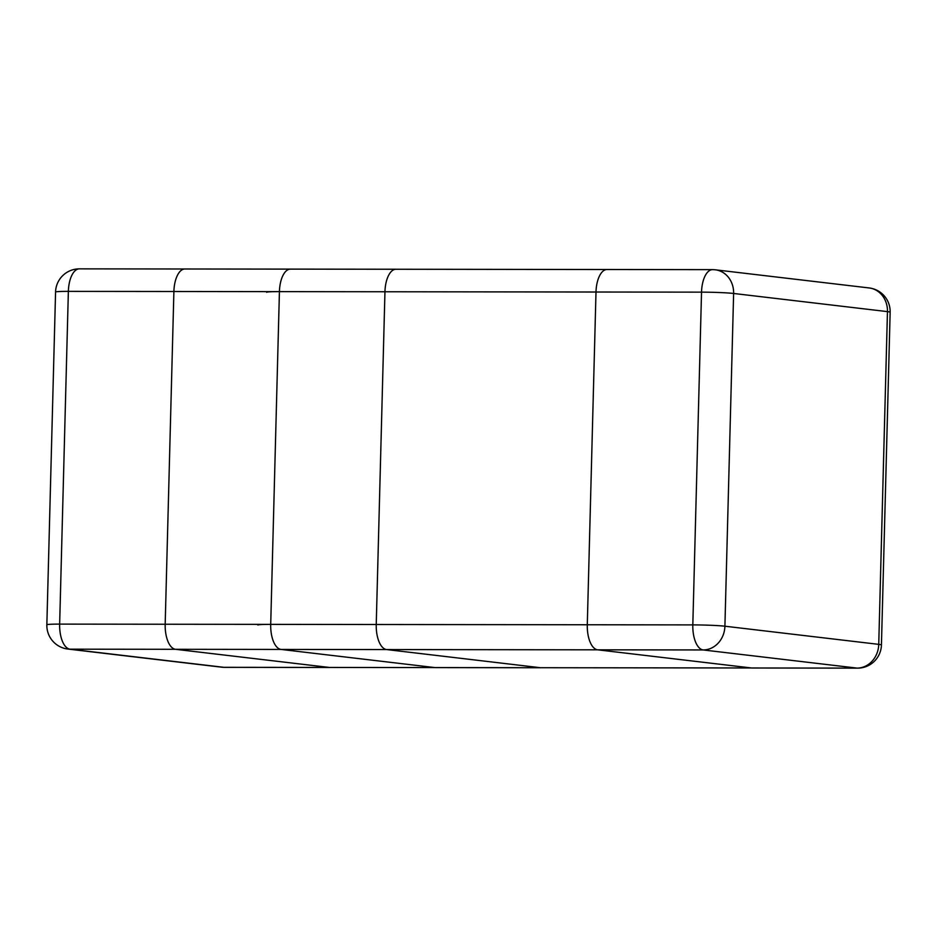 <?xml version="1.0" encoding="UTF-8"?>
<svg xmlns="http://www.w3.org/2000/svg" width="937" height="937" viewBox="0 0 937 937"><rect width="100%" height="100%" fill="white"/><g stroke="black" fill="none" stroke-linecap="round" stroke-linejoin="round"><path stroke-width="1.41" d="M185.503 269.024A23.8 11.01 90.1 0 0 184.917 268.989A23.8 11.01 90.1 0 0 173.895 291.501L165.181 624.241A23.8 11.01 90.1 0 0 175.547 649.306L703.183 649.95A23.8 11.01 90.1 0 1 692.818 624.897L701.532 292.145A23.8 1.136 1.5 0 1 733.624 293.468L887.456 311.623A23.8 1.136 1.5 0 1 890.15 312.22A23.8 23.8 0 0 0 869.149 287.952A23.8 21.071 96.7 0 1 887.456 311.623L878.742 644.363A23.8 21.071 96.7 0 1 857.015 668.104L703.183 649.95A23.8 21.071 -83.3 0 0 724.91 626.209A23.8 1.136 -178.5 0 0 692.818 624.897L587.288 624.756A23.8 11.01 90.1 0 0 597.654 649.821L751.497 667.976A23.8 11.01 90.1 0 0 752.083 668.011A23.8 11.01 -89.9 0 1 751.497 667.976L597.654 649.821A23.8 11.01 -89.9 0 1 587.288 624.756L596.002 292.016L587.288 624.756A23.8 11.01 90.1 0 0 597.654 649.821L751.497 667.976A23.8 11.01 90.1 0 0 752.083 668.011L857.613 668.14A23.8 23.8 0 0 0 881.436 644.961A23.8 1.136 -178.5 0 0 878.742 644.363L724.91 626.209L733.624 293.468A23.8 21.071 -83.3 0 0 715.306 269.809A23.8 23.8 0 0 0 712.553 269.645A23.8 11.01 90.1 0 0 701.532 292.145L596.002 292.016A23.8 11.01 -89.9 0 1 607.024 269.516A23.8 11.01 90.1 0 0 596.002 292.016L587.288 624.756L165.181 624.241A23.8 11.01 90.1 0 0 175.547 649.306L329.391 667.449A23.8 11.01 90.1 0 0 329.976 667.484L224.447 667.355A23.8 11.01 -89.9 0 1 223.861 667.32L329.391 667.449A23.8 11.01 90.1 0 0 329.976 667.484A23.8 11.01 90.1 0 1 329.391 667.449L175.547 649.306L329.391 667.449L751.497 667.976L329.391 667.449M79.387 268.86A23.8 23.8 0 0 0 55.564 292.039A23.8 1.136 1.5 0 1 68.366 291.372A23.8 11.01 -89.9 0 1 79.387 268.86L184.917 268.989A23.8 11.01 90.1 0 0 173.895 291.501A23.8 11.01 90.1 0 1 184.917 268.989L607.024 269.516A23.8 11.01 90.1 0 1 607.609 269.551A23.8 11.01 90.1 0 0 607.024 269.516A23.8 11.01 90.1 0 0 596.002 292.016L173.895 291.501L165.181 624.241A23.8 11.01 90.1 0 0 175.547 649.306L70.017 649.177L223.861 667.32A23.8 21.071 96.7 0 1 221.694 667.191A23.8 23.8 0 0 0 224.447 667.355M173.895 291.501L165.181 624.241L59.652 624.112A23.8 1.136 -178.5 0 0 46.85 624.78A23.8 23.8 0 0 0 67.851 649.048A23.8 21.071 -83.3 0 0 70.017 649.177A23.8 11.01 -89.9 0 1 59.652 624.112L68.366 291.372L596.002 292.016M540.438 667.718A23.8 11.01 90.1 0 0 541.036 667.753L435.506 667.612A23.8 11.01 -89.9 0 1 434.909 667.577L540.438 667.718L386.606 649.564A23.8 11.01 90.1 0 1 376.241 624.499L384.955 291.758A23.8 11.01 90.1 0 1 395.964 269.247L290.447 269.118A23.8 11.01 -89.9 0 0 279.425 291.63L384.955 291.758M396.562 269.282A23.8 11.01 90.1 0 0 395.964 269.247M857.613 668.14A23.8 11.01 90.1 0 1 857.015 668.104L751.497 667.976M587.288 624.756L165.181 624.241M597.654 649.821L175.547 649.306M278.91 649.306A23.8 21.071 -83.3 0 0 281.077 649.435L434.909 667.577A23.8 21.071 96.7 0 1 432.742 667.449M266.612 292.297A23.8 1.136 1.5 0 1 279.425 291.63L270.711 624.37A23.8 11.01 -89.9 0 0 281.077 649.435L386.606 649.564M257.909 625.049A23.8 1.136 -178.5 0 1 270.711 624.37L376.241 624.499M184.917 268.989L712.553 269.645M715.306 269.809L869.149 287.952M890.15 312.22L881.436 644.961M67.851 649.048L221.694 667.191M55.564 292.039L46.85 624.78"/></g></svg>
